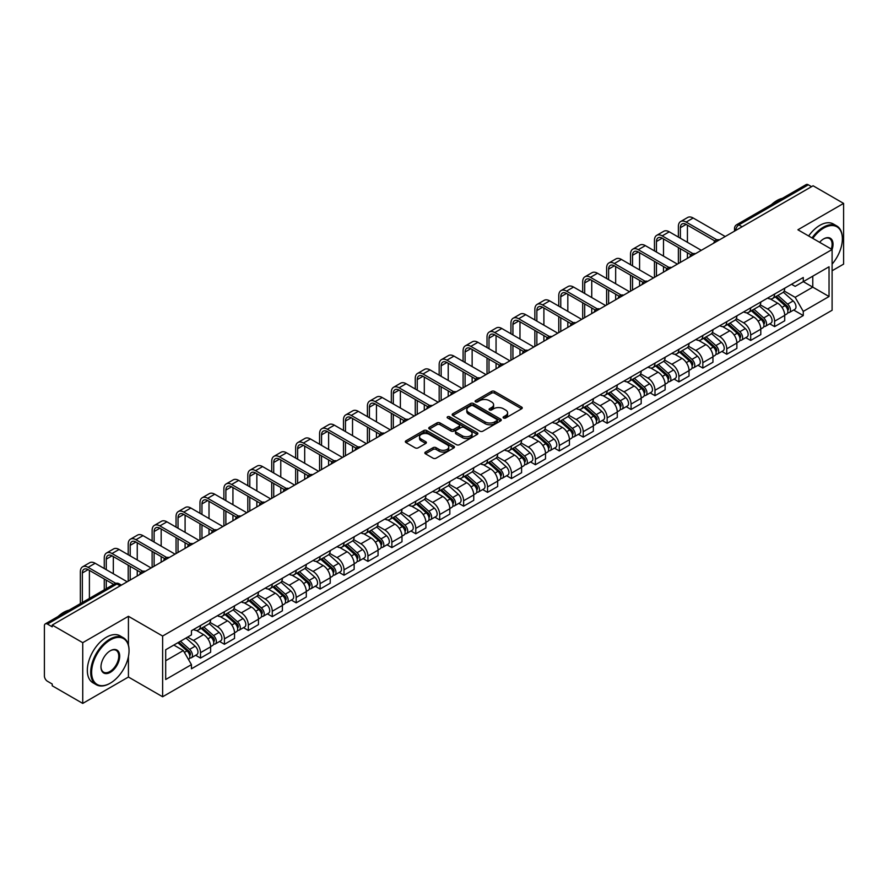 <?xml version="1.0" encoding="UTF-8"?>
<svg xmlns="http://www.w3.org/2000/svg" width="888" height="888" viewBox="0 0 888 888"><rect width="100%" height="100%" fill="white"/><g stroke="black" fill="none" stroke-linecap="round" stroke-linejoin="round"><path stroke-width="1.33" d="M503.54 418.015A1.487 0.855 0 0 0 505.649 418.015L521.633 408.78A2.131 1.232 0 0 0 522.266 407.914A2.131 1.232 0 0 0 521.633 407.048L494.549 391.408A2.131 1.232 0 0 0 491.53 391.408L475.546 400.632A1.487 0.855 0 0 0 475.102 401.243A1.487 0.855 0 0 0 475.546 401.853A1.487 0.855 0 0 0 477.655 401.853L479.72 400.655A6.815 3.929 0 0 1 489.355 400.655L491.608 401.964A6.815 3.929 0 0 1 493.606 404.739A6.815 3.929 0 0 1 491.608 407.525L489.543 408.713A1.487 0.855 0 0 0 489.099 409.324A1.487 0.855 0 0 0 489.543 409.934A1.487 0.855 0 0 0 491.652 409.934L493.717 408.735A6.815 3.929 0 0 1 503.352 408.735L505.605 410.045A6.815 3.929 0 0 1 507.603 412.82A6.815 3.929 0 0 1 505.605 415.606L503.54 416.805A1.487 0.855 0 0 0 503.108 417.404A1.487 0.855 0 0 0 503.54 418.015L503.54 416.805M425.463 452.059A2.131 1.232 0 0 0 424.841 452.924A2.131 1.232 0 0 0 425.463 453.801L433.067 458.186A2.131 1.232 0 0 0 436.075 458.186L453.835 447.929A2.131 1.232 0 0 0 454.456 447.064A2.131 1.232 0 0 0 453.835 446.198L426.74 430.547A2.131 1.232 0 0 0 423.731 430.547L405.971 440.803A2.131 1.232 0 0 0 405.35 441.669A2.131 1.232 0 0 0 405.971 442.546L415.151 447.841A2.131 1.232 0 0 0 418.159 447.841L425.763 443.456A2.131 1.232 0 0 0 426.384 442.59A2.131 1.232 0 0 0 425.763 441.713L421.212 439.094A5.694 3.286 0 0 1 419.536 436.763A5.694 3.286 0 0 1 423.054 433.733A5.694 3.286 0 0 1 429.259 434.443L447.097 444.733A5.694 3.286 0 0 1 448.762 447.064A5.694 3.286 0 0 1 445.254 450.094A5.694 3.286 0 0 1 439.049 449.384L436.075 447.674A2.131 1.232 0 0 0 433.067 447.674L425.463 452.059L425.463 453.801L433.067 449.439L433.067 447.674M162.626 636.041L128.427 616.294L82.739 642.679L52.226 625.063L813.086 185.781L843.6 203.396L797.901 229.781L832.1 249.517L162.626 636.041L162.626 696.769L832.1 310.256L832.1 249.517A13.231 7.637 -60 0 0 823.664 238.894L823.664 238.894A13.231 7.637 -60 0 0 819.613 242.313M479.875 431.157A2.131 1.232 0 0 0 482.883 431.157L500.643 420.901A2.131 1.232 0 0 0 501.265 420.035A2.131 1.232 0 0 0 500.643 419.169L473.548 403.529A2.131 1.232 0 0 0 470.54 403.529L452.78 413.786A2.131 1.232 0 0 0 452.159 414.652A2.131 1.232 0 0 0 452.78 415.517L479.875 431.157M448.185 418.337A1.487 0.855 0 0 1 449.694 418.548L449.694 416.783L477.233 432.678A2.131 1.232 0 0 1 477.855 433.555A2.131 1.232 0 0 1 477.233 434.421L459.473 444.677A2.131 1.232 0 0 1 456.465 444.677L429.37 429.026L429.37 427.295A2.131 1.232 0 0 0 428.749 428.16A2.131 1.232 0 0 0 429.37 429.026M429.37 427.295L436.974 422.91A2.131 1.232 0 0 1 439.982 422.91L450.971 429.248A2.131 1.232 0 0 0 453.979 429.248L459.029 426.34A2.131 1.232 0 0 0 459.651 425.463A2.131 1.232 0 0 0 459.029 424.597L447.585 417.993A1.487 0.855 0 0 1 447.152 417.382A1.487 0.855 0 0 1 448.074 416.594A1.487 0.855 0 0 1 449.694 416.783M82.739 642.679L82.739 703.407L52.226 685.791L52.226 684.026L47.464 681.274A4.34 2.509 -120 0 1 44.4 675.968L44.4 625.862A4.34 2.509 -120 0 1 45.299 623.875L114.763 583.771A4.34 2.509 60 0 1 116.927 583.982L47.464 624.086A4.34 2.509 -120 0 0 45.299 623.875M832.1 270.762L843.6 264.125L843.6 203.396M82.739 703.407L128.427 677.033L162.626 696.769M52.226 625.063L52.226 626.828L47.464 624.086M742.091 226.773L738.872 224.908A4.34 2.509 60 0 0 736.696 224.697L806.16 184.593A4.34 2.509 60 0 1 808.335 184.804L738.872 224.908A4.34 2.509 120 0 0 735.808 230.225L735.808 230.403M811.554 186.669L808.335 184.804M774.602 294.05A9.979 5.761 60 0 1 772.527 298.523L782.65 292.685A9.979 5.761 -120 0 0 784.715 288.212M760.239 304.795L767.543 309.013A9.979 5.761 60 0 1 774.602 321.234L784.715 315.384A9.979 5.761 -120 0 0 777.666 303.174L770.418 298.99M784.715 315.384L784.715 320.79L774.602 326.629L769.741 323.831M772.527 298.523A9.979 5.761 60 0 1 767.62 298.079M774.602 321.234L774.602 326.629M750.682 307.859A9.979 5.761 60 0 1 748.606 312.343L758.729 306.493A9.979 5.761 -120 0 0 760.794 302.02M745.82 337.64L750.682 340.437L760.794 334.598L760.794 329.193A9.979 5.761 -120 0 0 753.745 316.983L746.497 312.798M748.606 312.343A9.979 5.761 60 0 1 743.7 311.888M736.319 318.603L743.622 322.821A9.979 5.761 60 0 1 750.682 335.042L750.682 340.437M726.75 321.667A9.979 5.761 60 0 1 724.686 326.151L734.809 320.302A9.979 5.761 -120 0 0 736.874 315.828M721.9 351.448L726.761 354.245L736.874 348.407L736.874 343.012A9.979 5.761 -120 0 0 729.825 330.791L722.577 326.606M724.686 326.151A9.979 5.761 60 0 1 719.78 325.696M712.398 332.412L719.702 336.63A9.979 5.761 60 0 1 726.761 348.851L726.761 354.245M702.83 335.486A9.979 5.761 60 0 1 700.765 339.96L710.888 334.121A9.979 5.761 -120 0 0 712.953 329.637M697.979 365.257L702.83 368.065L712.953 362.215L712.953 356.821A9.979 5.761 -120 0 0 705.905 344.6L698.656 340.415M700.765 339.96A9.979 5.761 60 0 1 695.859 339.505M688.478 346.22L695.781 350.438A9.979 5.761 60 0 1 702.83 362.659L702.83 368.065M678.909 349.295A9.979 5.761 60 0 1 676.845 353.768L686.968 347.93A9.979 5.761 -120 0 0 689.033 343.445M674.059 379.065L678.909 381.873L689.033 376.024L689.033 370.629A9.979 5.761 -120 0 0 681.984 358.408L674.736 354.234M676.845 353.768A9.979 5.761 60 0 1 671.939 353.324M664.557 360.04L671.861 364.258A9.979 5.761 60 0 1 678.909 376.468L678.909 381.873M654.989 363.103A9.979 5.761 60 0 1 652.924 367.577L663.047 361.738A9.979 5.761 -120 0 0 665.112 357.265M650.138 392.885L654.989 395.682L665.112 389.843L665.112 384.437A9.979 5.761 -120 0 0 658.064 372.216L650.815 368.043M652.924 367.577A9.979 5.761 60 0 1 648.018 367.133M640.625 373.848L647.94 378.066A9.979 5.761 60 0 1 654.989 390.287L654.989 395.682M631.068 376.912A9.979 5.761 60 0 1 629.004 381.396L639.127 375.546A9.979 5.761 -120 0 0 641.192 371.073M626.218 406.693L631.068 409.49L641.192 403.651L641.192 398.246A9.979 5.761 -120 0 0 634.143 386.036L626.895 381.851M629.004 381.396A9.979 5.761 60 0 1 624.098 380.941M616.705 387.656L624.02 391.874A9.979 5.761 60 0 1 631.068 404.096L631.068 409.49M607.148 390.72A9.979 5.761 60 0 1 605.083 395.204L615.206 389.355A9.979 5.761 -120 0 0 617.271 384.881M602.297 420.501L607.148 423.299L617.271 417.46L617.271 412.065A9.979 5.761 -120 0 0 610.223 399.844L602.974 395.66M605.083 395.204A9.979 5.761 60 0 1 600.177 394.749M592.784 401.465L600.099 405.683A9.979 5.761 60 0 1 607.148 417.904L607.148 423.299M583.227 404.54A9.979 5.761 60 0 1 581.163 409.013L591.286 403.174A9.979 5.761 -120 0 0 593.351 398.69M578.377 434.31L583.227 437.118L593.351 431.268L593.351 425.874A9.979 5.761 -120 0 0 586.302 413.653L579.054 409.468M581.163 409.013A9.979 5.761 60 0 1 576.257 408.558M568.864 415.273L576.179 419.491A9.979 5.761 60 0 1 583.227 431.712L583.227 437.118M559.307 418.348A9.979 5.761 60 0 1 557.242 422.821L567.365 416.983A9.979 5.761 -120 0 0 569.43 412.498M554.456 448.118L559.307 450.926L569.43 445.077L569.43 439.682A9.979 5.761 -120 0 0 562.382 427.461L555.133 423.276M557.242 422.821A9.979 5.761 60 0 1 552.336 422.377M544.943 429.082L552.258 433.311A9.979 5.761 60 0 1 559.307 445.521L559.307 450.926M535.386 432.156A9.979 5.761 60 0 1 533.322 436.63L543.445 430.791A9.979 5.761 -120 0 0 545.51 426.318M530.536 461.938L535.386 464.735L545.51 458.896L545.51 453.491A9.979 5.761 -120 0 0 538.461 441.269L531.213 437.096M533.322 436.63A9.979 5.761 60 0 1 528.416 436.186M521.023 442.901L528.338 447.119A9.979 5.761 60 0 1 535.386 459.329L535.386 464.735M511.466 445.965A9.979 5.761 60 0 1 509.401 450.449L519.524 444.599A9.979 5.761 -120 0 0 521.589 440.126M506.615 475.746L511.466 478.543L521.589 472.705L521.589 467.299A9.979 5.761 -120 0 0 514.541 455.089L507.292 450.904M509.401 450.449A9.979 5.761 60 0 1 504.495 449.994M497.102 456.71L504.417 460.928A9.979 5.761 60 0 1 511.466 473.149L511.466 478.543M487.545 459.773A9.979 5.761 60 0 1 485.481 464.258L495.604 458.408A9.979 5.761 -120 0 0 497.669 453.935M482.695 489.554L487.545 492.352L497.669 486.513L497.669 481.107A9.979 5.761 -120 0 0 490.62 468.897L483.372 464.713M485.481 464.258A9.979 5.761 60 0 1 480.575 463.802M473.182 470.518L480.497 474.736A9.979 5.761 60 0 1 487.545 486.957L487.545 492.352M463.625 473.593A9.979 5.761 60 0 1 461.56 478.066L471.683 472.227A9.979 5.761 -120 0 0 473.748 467.743M458.774 503.363L463.625 506.171L473.748 500.321L473.748 494.927A9.979 5.761 -120 0 0 466.7 482.706L459.451 478.521M461.56 478.066A9.979 5.761 60 0 1 456.654 477.611M449.261 484.326L456.576 488.544A9.979 5.761 60 0 1 463.625 500.765L463.625 506.171M439.704 487.401A9.979 5.761 60 0 1 437.64 491.874L447.763 486.036A9.979 5.761 -120 0 0 449.828 481.551M434.854 517.171L439.704 519.98L449.828 514.13L449.828 508.735A9.979 5.761 -120 0 0 442.768 496.514L435.531 492.329M437.64 491.874A9.979 5.761 60 0 1 432.734 491.43M425.341 498.135L432.656 502.364A9.979 5.761 60 0 1 439.704 514.574L439.704 519.98M415.784 501.209A9.979 5.761 60 0 1 413.719 505.683L423.842 499.844A9.979 5.761 -120 0 0 425.907 495.371M410.933 530.991L415.784 533.788L425.907 527.949L425.907 522.544A9.979 5.761 -120 0 0 418.847 510.323L411.61 506.149M413.719 505.683A9.979 5.761 60 0 1 408.813 505.239M401.42 511.954L408.735 516.172A9.979 5.761 60 0 1 415.784 528.382L415.784 533.788M391.863 515.018A9.979 5.761 60 0 1 389.799 519.502L399.922 513.653A9.979 5.761 -120 0 0 401.987 509.179M387.013 544.799L391.863 547.596L401.987 541.758L401.987 536.352A9.979 5.761 -120 0 0 394.927 524.142L387.69 519.957M389.799 519.502A9.979 5.761 60 0 1 384.893 519.047M377.5 525.763L384.815 529.981A9.979 5.761 60 0 1 391.863 542.202L391.863 547.596M367.943 528.826A9.979 5.761 60 0 1 365.878 533.311L376.001 527.461A9.979 5.761 -120 0 0 378.066 522.988M363.092 558.608L367.943 561.405L378.066 555.566L378.066 550.16A9.979 5.761 -120 0 0 371.006 537.95L363.769 533.766M365.878 533.311A9.979 5.761 60 0 1 360.972 532.856M353.579 539.571L360.894 543.789A9.979 5.761 60 0 1 367.943 556.01L367.943 561.405M344.022 542.646A9.979 5.761 60 0 1 341.958 547.119L352.081 541.28A9.979 5.761 -120 0 0 354.146 536.796M339.172 572.416L344.022 575.224L354.146 569.375L354.146 563.98A9.979 5.761 -120 0 0 347.086 551.759L339.849 547.574M341.958 547.119A9.979 5.761 60 0 1 337.052 546.664M329.659 553.379L336.974 557.597A9.979 5.761 60 0 1 344.022 569.819L344.022 575.224M320.102 556.454A9.979 5.761 60 0 1 318.037 560.927L328.16 555.089A9.979 5.761 -120 0 0 330.225 550.604M315.251 586.224L320.102 589.033L330.225 583.183L330.225 577.788A9.979 5.761 -120 0 0 323.165 565.567L315.928 561.383M318.037 560.927A9.979 5.761 60 0 1 313.131 560.483M305.738 567.188L313.053 571.417A9.979 5.761 60 0 1 320.102 583.627L320.102 589.033M296.181 570.263A9.979 5.761 60 0 1 294.117 574.736L304.24 568.897A9.979 5.761 -120 0 0 306.305 564.424M291.331 600.044L296.181 602.841L306.305 597.002L306.305 591.597A9.979 5.761 -120 0 0 299.245 579.376L292.008 575.202M294.117 574.736A9.979 5.761 60 0 1 289.211 574.292M281.818 581.007L289.133 585.225A9.979 5.761 60 0 1 296.181 597.435L296.181 602.841M272.261 584.071A9.979 5.761 60 0 1 270.196 588.544L280.319 582.706A9.979 5.761 -120 0 0 282.384 578.232M267.41 613.852L272.261 616.649L282.384 610.811L282.384 605.405A9.979 5.761 -120 0 0 275.324 593.195L268.087 589.01M270.196 588.544A9.979 5.761 60 0 1 265.279 588.1M257.897 594.816L265.212 599.034A9.979 5.761 60 0 1 272.261 611.255L272.261 616.649M248.34 597.879A9.979 5.761 60 0 1 246.276 602.364L256.399 596.514A9.979 5.761 -120 0 0 258.464 592.041M243.49 627.661L248.34 630.458L258.464 624.619L258.464 619.214A9.979 5.761 -120 0 0 251.404 607.004L244.167 602.819M246.276 602.364A9.979 5.761 60 0 1 241.358 601.909M233.977 608.624L241.292 612.842A9.979 5.761 60 0 1 248.34 625.063L248.34 630.458M224.42 611.688A9.979 5.761 60 0 1 222.355 616.172L232.478 610.322A9.979 5.761 -120 0 0 234.543 605.849M219.569 641.469L224.42 644.277L234.543 638.428L234.543 633.033A9.979 5.761 -120 0 0 227.483 620.812L220.246 616.627M222.355 616.172A9.979 5.761 60 0 1 217.438 615.717M210.056 622.433L217.371 626.65A9.979 5.761 60 0 1 224.42 638.872L224.42 644.277M200.499 625.507A9.979 5.761 60 0 1 198.435 629.981L208.558 624.142A9.979 5.761 -120 0 0 210.623 619.658M195.649 655.277L200.499 658.086L210.623 652.236L210.623 646.841A9.979 5.761 -120 0 0 203.563 634.62L196.326 630.436M198.435 629.981A9.979 5.761 60 0 1 193.517 629.537M187.623 637.096L193.44 640.47A9.979 5.761 60 0 1 200.499 652.68L200.499 658.086M791.541 284.271L795.149 286.347L829.037 266.788L812.775 276.168L812.775 287.146L795.149 297.325L784.16 290.986M165.69 660.739L183.328 650.56L191.453 664.635L165.69 679.509L165.69 649.761L191.453 634.887L191.453 630.724L803.274 277.5L803.274 281.651L829.037 296.525L803.274 311.399L795.149 297.325M829.037 266.788L829.037 296.525M191.453 664.635L191.453 668.797L803.274 315.562L803.274 311.399M128.427 616.294L128.427 644.999M128.427 656.576L128.427 677.033M183.328 650.56L173.815 645.065M793.661 310.023L803.274 315.562M504.129 418.226L505.605 417.371A6.815 3.929 0 0 0 507.603 414.596L507.603 412.82M493.606 404.739L493.606 406.515A6.815 3.929 0 0 1 491.608 409.29L490.132 410.145M521.611 408.802L494.549 393.173A2.131 1.232 0 0 0 491.53 393.173L476.135 402.064M500.61 420.923L473.548 405.294A2.131 1.232 0 0 0 470.54 405.294L452.802 415.54M496.88 420.646A1.487 0.855 0 0 0 497.313 420.035A1.487 0.855 0 0 0 496.88 419.425L473.093 405.694A1.487 0.855 0 0 0 470.995 405.694L468.809 406.959A6.815 3.929 0 0 0 466.811 409.734A6.815 3.929 0 0 0 468.809 412.52L485.059 421.9A6.815 3.929 0 0 0 494.694 421.9L496.88 420.646L496.88 422.411A1.487 0.855 0 0 0 497.313 421.811L497.313 420.035M466.811 409.734L466.811 411.51A6.815 3.929 0 0 0 468.809 414.296L468.809 412.52M496.88 422.411L494.694 423.676A6.815 3.929 0 0 1 485.059 423.676L468.809 414.296M429.404 429.048L436.974 424.675L436.974 422.91M459.651 425.463L459.651 427.239A2.131 1.232 0 0 1 459.029 428.105L453.979 431.024A2.131 1.232 0 0 1 450.971 431.024L439.982 424.675A2.131 1.232 0 0 0 436.974 424.675M449.694 418.548L477.211 434.432M462.371 435.83A5.694 3.286 0 0 0 468.575 436.541A5.694 3.286 0 0 0 472.094 433.511A5.694 3.286 0 0 0 470.429 431.18L464.147 427.55A2.131 1.232 0 0 0 461.127 427.55L456.088 430.469A2.131 1.232 0 0 0 455.466 431.335A2.131 1.232 0 0 0 456.088 432.201L462.371 435.83L462.371 437.606A5.694 3.286 0 0 0 468.575 438.317A5.694 3.286 0 0 0 472.094 435.275L472.094 433.511M455.466 431.335L455.466 433.1A2.131 1.232 0 0 0 456.088 433.977L456.088 432.201M462.371 437.606L456.088 433.977M448.762 447.064L448.762 448.829A5.694 3.286 0 0 1 445.254 451.87A5.694 3.286 0 0 1 439.049 451.16L436.075 449.439A2.131 1.232 0 0 0 433.067 449.439M419.536 436.763L419.536 438.539A5.694 3.286 0 0 0 421.212 440.859L421.212 439.094M425.763 441.713L425.763 443.456L421.212 440.859M453.835 446.198L453.835 447.929L426.74 432.323A2.131 1.232 0 0 0 423.731 432.323L405.994 442.557L405.971 440.803M775.291 296.936L785.036 305.639A5.417 3.13 60 0 1 786.735 314.019L784.715 315.185M775.546 297.169L780.13 299.811M776.267 296.37L787.123 306.049A2.597 1.499 60 0 1 787.934 310.067A2.597 1.499 60 0 1 787.7 310.167M777.899 295.426L787.645 304.129A5.417 3.13 60 0 1 789.343 312.509A5.417 3.13 60 0 1 787.712 312.687M783.327 292.163L793.162 300.943A5.417 3.13 60 0 1 794.871 309.324L789.343 312.509M680.375 238.228L680.375 227.694A8.136 4.695 60 0 1 682.051 223.976A8.136 4.695 60 0 1 686.124 224.375L714.918 241.003M725.219 236.508L693.173 218.004A10.956 6.327 -120 0 0 687.701 217.46L680.641 221.534A10.956 6.327 -120 0 0 678.377 226.551L678.377 237.085M716.894 239.838L686.124 222.078A10.956 6.327 -120 0 0 680.641 221.534M678.377 247.53L678.377 263.547M680.375 262.404L680.375 248.684M687.423 258.33L687.423 252.747M687.423 242.302L687.423 225.13M751.37 310.745L761.116 319.447A5.417 3.13 60 0 1 762.814 327.827L760.794 328.993M751.625 310.978L756.21 313.631M752.347 310.178L763.203 319.858A2.597 1.499 60 0 1 764.013 323.876A2.597 1.499 60 0 1 763.78 323.976M753.979 309.246L763.724 317.937A5.417 3.13 60 0 1 765.423 326.318A5.417 3.13 60 0 1 763.791 326.495M759.407 305.983L769.241 314.752A5.417 3.13 60 0 1 770.939 323.132L765.423 326.318M727.45 324.553L737.195 333.255A5.417 3.13 60 0 1 738.894 341.636L736.874 342.801M727.705 324.786L732.289 327.439M728.426 323.987L739.282 333.666A2.597 1.499 60 0 1 740.093 337.695A2.597 1.499 60 0 1 739.859 337.784M730.058 323.054L739.804 331.746A5.417 3.13 60 0 1 741.502 340.137A5.417 3.13 60 0 1 739.87 340.304M735.486 319.791L745.321 328.56A5.417 3.13 60 0 1 747.019 336.941L741.502 340.137M656.454 252.048L656.454 241.514A8.136 4.695 60 0 1 658.13 237.784A8.136 4.695 60 0 1 662.204 238.184L690.997 254.812M701.298 250.316L669.252 231.812A10.956 6.327 -120 0 0 663.78 231.269L656.72 235.342A10.956 6.327 -120 0 0 654.456 240.359L654.456 250.893M692.973 253.657L662.204 235.886A10.956 6.327 -120 0 0 656.72 235.342M654.456 261.338L654.456 277.367M656.454 276.212L656.454 262.493M663.503 272.139L663.503 266.567M663.503 256.11L663.503 238.939M632.534 265.856L632.534 255.322A8.136 4.695 60 0 1 634.21 251.593A8.136 4.695 60 0 1 638.283 252.003L667.077 268.62M677.378 264.125L645.332 245.621A10.956 6.327 -120 0 0 639.86 245.077L632.8 249.151A10.956 6.327 -120 0 0 630.535 254.168L630.535 264.702M669.053 267.466L638.283 249.695A10.956 6.327 -120 0 0 632.8 249.151M630.535 275.147L630.535 291.175M632.534 290.021L632.534 276.301M639.582 285.947L639.582 280.375M639.582 269.93L639.582 252.747M832.1 264.113A26.451 15.274 120 0 0 842.368 238.894A26.451 15.274 120 0 0 823.664 228.094A26.451 15.274 120 0 0 812.809 238.384M812.02 237.929A27.106 15.651 -60 0 1 823.209 227.295A27.106 15.651 -60 0 1 836.762 225.952A27.106 15.651 -60 0 1 842.368 238.361A27.106 15.651 -60 0 1 842.368 238.639M831.29 249.051A12.576 7.259 120 0 0 829.492 238.539A12.576 7.259 120 0 0 823.431 239.039M771.417 204.651A27.106 15.651 -60 0 1 776.9 200.566A27.106 15.651 -60 0 1 782.372 198.324M808.646 235.975A27.106 15.651 -60 0 1 819.835 225.352A27.106 15.651 -60 0 1 833.388 224.009L836.762 225.952M109.879 683.405L110.334 683.138A26.451 15.274 120 0 0 129.038 650.738A26.451 15.274 120 0 0 110.334 639.937A26.451 15.274 120 0 0 91.63 672.338A26.451 15.274 120 0 0 110.334 683.138L109.879 683.405A27.106 15.651 -60 0 1 96.326 684.748A27.106 15.651 -60 0 1 92.163 663.025A27.106 15.651 -60 0 1 109.879 639.138A27.106 15.651 -60 0 1 123.432 637.795A27.106 15.651 -60 0 1 129.038 650.205A27.106 15.651 -60 0 1 129.038 650.471M110.334 650.738L110.334 650.738A13.231 7.637 -60 0 1 119.691 656.132A13.231 7.637 -60 0 1 110.334 672.338A13.231 7.637 -60 0 1 100.977 666.932A13.231 7.637 -60 0 1 110.334 650.738L110.334 650.738M100.988 666.666A12.576 7.259 120 0 0 103.585 672.16A12.576 7.259 120 0 0 109.879 671.539A12.576 7.259 120 0 0 118.093 660.45A12.576 7.259 120 0 0 116.162 650.382A12.576 7.259 120 0 0 110.101 650.871M58.086 616.483A27.106 15.651 -60 0 1 63.57 612.398A27.106 15.651 -60 0 1 69.042 610.156M96.326 684.748L92.951 682.794A27.106 15.651 -60 0 1 88.789 661.072A27.106 15.651 -60 0 1 106.505 637.184A27.106 15.651 -60 0 1 120.058 635.841L123.432 637.795M703.529 338.372L713.275 347.064A5.417 3.13 60 0 1 714.973 355.444L712.953 356.621M703.784 338.594L708.369 341.247M704.506 337.795L715.362 347.474A2.597 1.499 60 0 1 716.172 351.504A2.597 1.499 60 0 1 715.939 351.593M706.138 336.863L715.883 345.565A5.417 3.13 60 0 1 717.582 353.946A5.417 3.13 60 0 1 715.95 354.123M711.566 333.599L721.4 342.368A5.417 3.13 60 0 1 723.098 350.76L717.582 353.946M679.609 352.181L689.354 360.872A5.417 3.13 60 0 1 691.053 369.264L689.033 370.429M679.864 352.414L684.448 355.056M680.585 351.615L691.441 361.294A2.597 1.499 60 0 1 692.252 365.312A2.597 1.499 60 0 1 692.018 365.412M682.217 350.671L691.963 359.374A5.417 3.13 60 0 1 693.661 367.754A5.417 3.13 60 0 1 692.03 367.932M687.645 347.408L697.48 356.188A5.417 3.13 60 0 1 699.178 364.568L693.661 367.754M655.688 365.989L665.434 374.692A5.417 3.13 60 0 1 667.132 383.072L665.112 384.238M655.943 366.222L660.528 368.864M656.665 365.423L667.51 375.102A2.597 1.499 60 0 1 668.331 379.121A2.597 1.499 60 0 1 668.098 379.22M658.297 364.48L668.042 373.182A5.417 3.13 60 0 1 669.741 381.563A5.417 3.13 60 0 1 668.109 381.74M663.725 361.216L673.559 369.996A5.417 3.13 60 0 1 675.257 378.377L669.741 381.563M608.613 279.665L608.613 269.131A8.136 4.695 60 0 1 610.289 265.412A8.136 4.695 60 0 1 614.363 265.812L643.156 282.428M653.457 277.933L621.411 259.44A10.956 6.327 -120 0 0 615.939 258.896L608.879 262.97A10.956 6.327 -120 0 0 606.615 267.976L606.615 278.51M645.132 281.274L614.363 263.503A10.956 6.327 -120 0 0 608.879 262.97M606.615 288.955L606.615 304.984M608.613 303.829L608.613 290.11M615.662 299.756L615.662 294.183M615.662 283.738L615.662 266.567M584.692 293.473L584.692 282.939A8.136 4.695 60 0 1 586.369 279.221A8.136 4.695 60 0 1 590.442 279.62L619.225 296.248M629.537 291.752L597.491 273.249A10.956 6.327 -120 0 0 592.019 272.705L584.959 276.779A10.956 6.327 -120 0 0 582.695 281.785L582.695 292.319M621.212 295.082L590.442 277.322A10.956 6.327 -120 0 0 584.959 276.779M582.695 302.775L582.695 318.792M584.692 317.638L584.692 303.918M591.741 313.575L591.741 307.992M591.741 297.547L591.741 280.375M560.772 307.281L560.772 296.747A8.136 4.695 60 0 1 562.448 293.029A8.136 4.695 60 0 1 566.522 293.429L595.304 310.056M605.616 305.561L573.57 287.057A10.956 6.327 -120 0 0 568.098 286.513L561.038 290.587A10.956 6.327 -120 0 0 558.774 295.604L558.774 306.138M597.291 308.891L566.522 291.131A10.956 6.327 -120 0 0 561.038 290.587M558.774 316.583L558.774 332.6M560.772 331.457L560.772 317.726M567.821 327.383L567.821 321.8M567.821 311.355L567.821 294.183M631.768 379.798L641.513 388.5A5.417 3.13 60 0 1 643.212 396.881L641.192 398.046M632.023 380.031L636.607 382.684M632.744 379.231L643.589 388.911A2.597 1.499 60 0 1 644.41 392.929A2.597 1.499 60 0 1 644.177 393.029M634.376 378.299L644.122 386.99A5.417 3.13 60 0 1 645.82 395.371A5.417 3.13 60 0 1 644.189 395.549M639.804 375.036L649.639 383.805A5.417 3.13 60 0 1 651.337 392.185L645.82 395.371M536.851 321.101L536.851 310.556A8.136 4.695 60 0 1 538.528 306.837A8.136 4.695 60 0 1 542.601 307.237L571.384 323.865M581.696 319.369L549.65 300.866A10.956 6.327 -120 0 0 544.178 300.322L537.118 304.395A10.956 6.327 -120 0 0 534.854 309.413L534.854 319.946M573.37 322.71L542.601 304.939A10.956 6.327 -120 0 0 537.118 304.395M534.854 330.392L534.854 346.42M536.851 345.266L536.851 331.546M543.9 341.192L543.9 335.62M543.9 325.163L543.9 307.992M607.847 393.606L617.593 402.308A5.417 3.13 60 0 1 619.291 410.689L617.271 411.854M608.102 393.839L612.687 396.492M608.824 393.04L619.669 402.719A2.597 1.499 60 0 1 620.49 406.748A2.597 1.499 60 0 1 620.257 406.837M610.456 392.108L620.201 400.799A5.417 3.13 60 0 1 621.9 409.19A5.417 3.13 60 0 1 620.268 409.357M615.884 388.844L625.718 397.613A5.417 3.13 60 0 1 627.416 405.994L621.9 409.19M512.931 334.909L512.931 324.375A8.136 4.695 60 0 1 514.607 320.646A8.136 4.695 60 0 1 518.681 321.056L547.463 337.673M557.775 333.178L525.729 314.674A10.956 6.327 -120 0 0 520.257 314.13L513.197 318.204A10.956 6.327 -120 0 0 510.933 323.221L510.933 333.755M549.45 336.519L518.681 318.748A10.956 6.327 -120 0 0 513.197 318.204M510.933 344.2L510.933 360.228M512.931 359.074L512.931 345.354M519.98 355L519.98 349.428M519.98 338.983L519.98 321.8M583.927 407.426L593.672 416.117A5.417 3.13 60 0 1 595.371 424.497L593.351 425.674M584.182 407.648L588.766 410.3M584.903 406.848L595.748 416.528A2.597 1.499 60 0 1 596.57 420.557A2.597 1.499 60 0 1 596.336 420.646M586.535 405.916L596.281 414.618A5.417 3.13 60 0 1 597.979 422.999A5.417 3.13 60 0 1 596.336 423.165M591.963 402.653L601.798 411.422A5.417 3.13 60 0 1 603.496 419.813L597.979 422.999M488.999 348.718L488.999 338.184A8.136 4.695 60 0 1 490.687 334.454A8.136 4.695 60 0 1 494.76 334.865L523.543 351.481M533.855 346.986L501.809 328.493A10.956 6.327 -120 0 0 496.337 327.95L489.277 332.023A10.956 6.327 -120 0 0 487.013 337.029L487.013 347.563M525.529 350.327L494.76 332.556A10.956 6.327 -120 0 0 489.277 332.023M487.013 358.008L487.013 374.037M488.999 372.882L488.999 359.163M496.059 368.809L496.059 363.236M496.059 352.791L496.059 335.62M560.006 421.234L569.752 429.925A5.417 3.13 60 0 1 571.45 438.317L569.43 439.482M560.261 421.456L564.846 424.109M560.983 420.668L571.828 430.347A2.597 1.499 60 0 1 572.649 434.365A2.597 1.499 60 0 1 572.416 434.465M562.604 419.724L572.36 428.427A5.417 3.13 60 0 1 574.059 436.807A5.417 3.13 60 0 1 572.416 436.985M568.043 416.461L577.877 425.241A5.417 3.13 60 0 1 579.575 433.622L574.059 436.807M465.079 362.526L465.079 351.992A8.136 4.695 60 0 1 466.766 348.274A8.136 4.695 60 0 1 470.829 348.673L499.622 365.301M509.934 360.806L477.888 342.302A10.956 6.327 -120 0 0 472.416 341.758L465.356 345.832A10.956 6.327 -120 0 0 463.092 350.838L463.092 361.372M501.609 364.136L470.829 346.376A10.956 6.327 -120 0 0 465.356 345.832M463.092 371.828L463.092 387.845M465.079 386.691L465.079 372.971M472.139 382.628L472.139 377.045M472.139 366.6L472.139 349.428M536.086 435.042L545.831 443.745A5.417 3.13 60 0 1 547.53 452.125L545.51 453.291M536.341 435.275L540.925 437.917M537.062 434.476L547.907 444.155A2.597 1.499 60 0 1 548.729 448.174A2.597 1.499 60 0 1 548.495 448.274M538.683 433.533L548.44 442.235A5.417 3.13 60 0 1 550.138 450.616A5.417 3.13 60 0 1 548.495 450.793M544.122 430.269L553.957 439.049A5.417 3.13 60 0 1 555.655 447.43L550.138 450.616M441.158 376.334L441.158 365.801A8.136 4.695 60 0 1 442.846 362.082A8.136 4.695 60 0 1 446.908 362.482L475.702 379.109M486.014 374.614L453.968 356.11A10.956 6.327 -120 0 0 448.496 355.566L441.436 359.64A10.956 6.327 -120 0 0 439.172 364.657L439.172 375.191M477.689 377.944L446.908 360.184A10.956 6.327 -120 0 0 441.436 359.64M439.172 385.636L439.172 401.654M441.158 400.51L441.158 386.78M448.218 396.437L448.218 390.853M448.218 380.408L448.218 363.236M512.165 448.851L521.911 457.553A5.417 3.13 60 0 1 523.609 465.934L521.589 467.099M512.42 449.084L517.005 451.737M513.142 448.285L523.987 457.964A2.597 1.499 60 0 1 524.808 461.982A2.597 1.499 60 0 1 524.575 462.082M514.763 447.352L524.519 456.044A5.417 3.13 60 0 1 526.218 464.424A5.417 3.13 60 0 1 524.575 464.602M520.202 444.089L530.036 452.858A5.417 3.13 60 0 1 531.734 461.238L526.218 464.424M417.238 390.154L417.238 379.609A8.136 4.695 60 0 1 418.925 375.89A8.136 4.695 60 0 1 422.988 376.29L451.781 392.918M462.093 388.422L430.047 369.919A10.956 6.327 -120 0 0 424.575 369.375L417.515 373.448A10.956 6.327 -120 0 0 415.251 378.466L415.251 389M453.768 391.763L422.988 373.992A10.956 6.327 -120 0 0 417.515 373.448M415.251 399.445L415.251 415.473M417.238 414.319L417.238 400.599M424.298 410.245L424.298 404.673M424.298 394.216L424.298 377.045M488.245 462.659L497.99 471.362A5.417 3.13 60 0 1 499.689 479.742L497.669 480.908M488.5 462.892L493.084 465.545M489.221 462.093L500.066 471.772A2.597 1.499 60 0 1 500.888 475.802A2.597 1.499 60 0 1 500.654 475.89M490.842 461.161L500.599 469.852A5.417 3.13 60 0 1 502.297 478.244A5.417 3.13 60 0 1 500.654 478.41M496.281 457.897L506.116 466.666A5.417 3.13 60 0 1 507.814 475.047L502.297 478.244M393.317 403.962L393.317 393.428A8.136 4.695 60 0 1 395.005 389.699A8.136 4.695 60 0 1 399.067 390.11L427.861 406.726M438.173 402.231L406.127 383.727A10.956 6.327 -120 0 0 400.655 383.183L393.595 387.257A10.956 6.327 -120 0 0 391.331 392.274L391.331 402.808M429.848 405.572L399.067 387.801A10.956 6.327 -120 0 0 393.595 387.257M391.331 413.253L391.331 429.281M393.317 428.127L393.317 414.407M400.377 424.053L400.377 418.481M400.377 408.036L400.377 390.853M464.324 476.479L474.07 485.17A5.417 3.13 60 0 1 475.768 493.55L473.748 494.727M464.579 476.701L469.164 479.354M465.301 475.901L476.146 485.581A2.597 1.499 60 0 1 476.967 489.61A2.597 1.499 60 0 1 476.723 489.699M466.922 474.969L476.678 483.671A5.417 3.13 60 0 1 478.377 492.052A5.417 3.13 60 0 1 476.734 492.218M472.361 471.706L482.195 480.475A5.417 3.13 60 0 1 483.893 488.866L478.377 492.052M369.397 417.771L369.397 407.237A8.136 4.695 60 0 1 371.084 403.507A8.136 4.695 60 0 1 375.147 403.918L403.94 420.535M414.252 416.039L382.206 397.535A10.956 6.327 -120 0 0 376.734 397.003L369.674 401.076A10.956 6.327 -120 0 0 367.41 406.082L367.41 416.616M405.927 419.38L375.147 401.609A10.956 6.327 -120 0 0 369.674 401.076M367.41 427.061L367.41 443.09M369.397 441.935L369.397 428.216M376.457 437.862L376.457 432.29M376.457 421.844L376.457 404.673M440.404 490.287L450.149 498.978A5.417 3.13 60 0 1 451.848 507.37L449.828 508.535M440.659 490.509L445.243 493.162M441.38 489.721L452.225 499.389A2.597 1.499 60 0 1 453.047 503.418A2.597 1.499 60 0 1 452.802 503.507M443.001 488.777L452.758 497.48A5.417 3.13 60 0 1 454.456 505.86A5.417 3.13 60 0 1 452.813 506.038M448.44 485.514L458.275 494.294A5.417 3.13 60 0 1 459.973 502.675L454.456 505.86M345.476 431.579L345.476 421.045A8.136 4.695 60 0 1 347.164 417.327A8.136 4.695 60 0 1 351.226 417.726L380.02 434.343M390.332 429.859L358.286 411.355A10.956 6.327 -120 0 0 352.814 410.811L345.754 414.885A10.956 6.327 -120 0 0 343.49 419.891L343.49 430.425M382.007 433.189L351.226 415.429A10.956 6.327 -120 0 0 345.754 414.885M343.49 440.881L343.49 456.898M345.476 455.744L345.476 442.024M352.536 451.681L352.536 446.098M352.536 435.653L352.536 418.481M416.472 504.095L426.229 512.787A5.417 3.13 60 0 1 427.927 521.178L425.907 522.344M416.738 504.329L421.323 506.97M417.46 503.529L428.305 513.209A2.597 1.499 60 0 1 429.126 517.227A2.597 1.499 60 0 1 428.882 517.327M419.081 502.586L428.826 511.288A5.417 3.13 60 0 1 430.536 519.669A5.417 3.13 60 0 1 428.893 519.846M424.52 499.322L434.354 508.103A5.417 3.13 60 0 1 436.052 516.483L430.536 519.669M321.556 445.388L321.556 434.854A8.136 4.695 60 0 1 323.243 431.135A8.136 4.695 60 0 1 327.306 431.535L356.099 448.163M366.411 443.667L334.365 425.163A10.956 6.327 -120 0 0 328.893 424.619L321.833 428.693A10.956 6.327 -120 0 0 319.569 433.71L319.569 444.244M358.086 446.997L327.306 429.237A10.956 6.327 -120 0 0 321.833 428.693M319.569 454.689L319.569 470.707M321.556 469.563L321.556 455.833M328.616 465.49L328.616 459.906M328.616 449.461L328.616 432.29M392.552 517.904L402.308 526.606A5.417 3.13 60 0 1 404.007 534.987L401.987 536.152M392.818 518.137L397.402 520.779M393.539 517.338L404.384 527.017A2.597 1.499 60 0 1 405.206 531.035A2.597 1.499 60 0 1 404.961 531.135M395.16 516.405L404.906 525.097A5.417 3.13 60 0 1 406.615 533.477A5.417 3.13 60 0 1 404.972 533.655M400.599 513.142L410.434 521.911A5.417 3.13 60 0 1 412.132 530.291L406.615 533.477M297.635 459.196L297.635 448.662A8.136 4.695 60 0 1 299.323 444.944A8.136 4.695 60 0 1 303.385 445.343L332.179 461.971M342.491 457.475L310.445 438.972A10.956 6.327 -120 0 0 304.961 438.428L297.913 442.502A10.956 6.327 -120 0 0 295.649 447.519L295.649 458.053M334.166 460.805L303.385 443.045A10.956 6.327 -120 0 0 297.913 442.502M295.649 468.498L295.649 484.515M297.635 483.372L297.635 469.652M304.695 479.298L304.695 473.715M304.695 463.27L304.695 446.098M368.631 531.712L378.388 540.415A5.417 3.13 60 0 1 380.086 548.795L378.066 549.961M368.897 531.945L373.482 534.598M369.619 531.146L380.464 540.825A2.597 1.499 60 0 1 381.285 544.855A2.597 1.499 60 0 1 381.041 544.943M371.24 530.214L380.985 538.905A5.417 3.13 60 0 1 382.695 547.297A5.417 3.13 60 0 1 381.052 547.463M376.679 526.95L386.513 535.719A5.417 3.13 60 0 1 388.211 544.1L382.695 547.297M273.715 473.015L273.715 462.482A8.136 4.695 60 0 1 275.402 458.752A8.136 4.695 60 0 1 279.465 459.163L308.258 475.779M318.57 471.284L286.524 452.78A10.956 6.327 -120 0 0 281.041 452.236L273.992 456.31A10.956 6.327 -120 0 0 271.728 461.327L271.728 471.861M310.245 474.625L279.465 456.854A10.956 6.327 -120 0 0 273.992 456.31M271.728 482.306L271.728 498.335M273.715 497.18L273.715 483.461M280.774 493.106L280.774 487.534M280.774 477.089L280.774 459.906M344.711 545.521L354.467 554.223A5.417 3.13 60 0 1 356.166 562.604L354.146 563.78M344.977 545.754L349.561 548.407M345.698 544.955L356.543 554.634A2.597 1.499 60 0 1 357.365 558.663A2.597 1.499 60 0 1 357.12 558.752M347.319 544.022L357.065 552.713A5.417 3.13 60 0 1 358.774 561.105A5.417 3.13 60 0 1 357.131 561.272M352.758 540.759L362.593 549.528A5.417 3.13 60 0 1 364.291 557.919L358.774 561.105M249.794 486.824L249.794 476.29A8.136 4.695 60 0 1 251.482 472.56A8.136 4.695 60 0 1 255.544 472.971L284.338 489.588M294.649 485.092L262.604 466.589A10.956 6.327 -120 0 0 257.12 466.056L250.072 470.118A10.956 6.327 -120 0 0 247.808 475.136L247.808 485.669M286.313 488.433L255.544 470.662A10.956 6.327 -120 0 0 250.072 470.118M247.808 496.115L247.808 512.143M249.794 510.989L249.794 497.269M256.854 506.915L256.854 501.343M256.854 490.898L256.854 473.715M320.79 559.34L330.547 568.031A5.417 3.13 60 0 1 332.245 576.412L330.225 577.589M321.056 559.562L325.641 562.215M321.778 558.774L332.623 568.442A2.597 1.499 60 0 1 333.444 572.471A2.597 1.499 60 0 1 333.2 572.56M323.399 557.831L333.144 566.533A5.417 3.13 60 0 1 334.854 574.913A5.417 3.13 60 0 1 333.211 575.091M328.838 554.567L338.672 563.347A5.417 3.13 60 0 1 340.37 571.728L334.854 574.913M225.874 500.632L225.874 490.098A8.136 4.695 60 0 1 227.561 486.38A8.136 4.695 60 0 1 231.624 486.779L260.417 503.396M270.729 498.912L238.683 480.408A10.956 6.327 -120 0 0 233.2 479.864L226.151 483.938A10.956 6.327 -120 0 0 223.887 488.944L223.887 499.478M262.393 502.242L231.624 484.482A10.956 6.327 -120 0 0 226.151 483.938M223.887 509.934L223.887 525.951M225.874 524.797L225.874 511.077M232.934 520.734L232.934 515.151M232.934 504.706L232.934 487.534M296.87 573.149L306.626 581.84A5.417 3.13 60 0 1 308.325 590.231L306.305 591.397M297.136 573.382L301.72 576.023M297.857 572.582L308.702 582.262A2.597 1.499 60 0 1 309.524 586.28A2.597 1.499 60 0 1 309.279 586.38M299.478 571.639L309.224 580.341A5.417 3.13 60 0 1 310.933 588.722A5.417 3.13 60 0 1 309.29 588.899M304.917 568.375L314.752 577.156A5.417 3.13 60 0 1 316.45 585.536L310.933 588.722M201.953 514.441L201.953 503.907A8.136 4.695 60 0 1 203.641 500.188A8.136 4.695 60 0 1 207.703 500.588L236.497 517.216M246.809 512.72L214.763 494.216A10.956 6.327 -120 0 0 209.279 493.673L202.231 497.746A10.956 6.327 -120 0 0 199.967 502.752L199.967 513.297M238.472 516.05L207.703 498.29A10.956 6.327 -120 0 0 202.231 497.746M199.967 523.742L199.967 539.76M201.953 538.616L201.953 524.886M209.013 534.543L209.013 528.959M209.013 518.514L209.013 501.343M272.949 586.957L282.695 595.659A5.417 3.13 60 0 1 284.404 604.04L282.384 605.205M273.215 587.19L277.8 589.832M273.937 586.391L284.782 596.07A2.597 1.499 60 0 1 285.603 600.088A2.597 1.499 60 0 1 285.359 600.188M275.558 585.447L285.303 594.15A5.417 3.13 60 0 1 287.013 602.53A5.417 3.13 60 0 1 285.37 602.708M280.997 582.195L290.831 590.964A5.417 3.13 60 0 1 292.529 599.345L287.013 602.53M178.033 528.249L178.033 517.715A8.136 4.695 60 0 1 179.72 513.997A8.136 4.695 60 0 1 183.783 514.396L212.576 531.024M222.888 526.529L190.842 508.025A10.956 6.327 -120 0 0 185.359 507.481L178.31 511.555A10.956 6.327 -120 0 0 176.046 516.572L176.046 527.106M214.552 529.859L183.783 512.099A10.956 6.327 -120 0 0 178.31 511.555M176.046 537.551L176.046 553.568M178.033 552.425L178.033 538.705M185.093 548.351L185.093 542.768M185.093 532.323L185.093 515.151M249.029 600.765L258.774 609.468A5.417 3.13 60 0 1 260.484 617.848L258.464 619.014M249.295 600.998L253.879 603.651M250.016 600.199L260.861 609.878A2.597 1.499 60 0 1 261.683 613.908A2.597 1.499 60 0 1 261.438 613.997M251.637 599.267L261.383 607.958A5.417 3.13 60 0 1 263.092 616.339A5.417 3.13 60 0 1 261.449 616.516M257.076 596.003L266.911 604.772A5.417 3.13 60 0 1 268.609 613.153L263.092 616.339M154.112 542.069L154.112 531.535A8.136 4.695 60 0 1 155.8 527.805A8.136 4.695 60 0 1 159.862 528.205L188.656 544.832M198.968 540.337L166.922 521.833A10.956 6.327 -120 0 0 161.438 521.289L154.39 525.363A10.956 6.327 -120 0 0 152.126 530.38L152.126 540.914M190.631 543.678L159.862 525.907A10.956 6.327 -120 0 0 154.39 525.363M152.126 551.359L152.126 567.388M154.112 566.233L154.112 552.514M161.172 562.16L161.172 556.587M161.172 546.142L161.172 528.959M225.108 614.574L234.854 623.276A5.417 3.13 60 0 1 236.563 631.657L234.543 632.822M225.374 614.807L229.959 617.46M226.096 614.008L236.941 623.687A2.597 1.499 60 0 1 237.762 627.716A2.597 1.499 60 0 1 237.518 627.805M227.717 613.075L237.462 621.767A5.417 3.13 60 0 1 239.172 630.158A5.417 3.13 60 0 1 237.529 630.325M233.156 609.812L242.99 618.581A5.417 3.13 60 0 1 244.688 626.972L239.172 630.158M130.192 555.877L130.192 545.343A8.136 4.695 60 0 1 131.879 541.613A8.136 4.695 60 0 1 135.942 542.024L164.735 558.641M175.047 554.145L143.001 535.642A10.956 6.327 -120 0 0 137.518 535.109L130.469 539.171A10.956 6.327 -120 0 0 128.205 544.189L128.205 554.723M166.711 557.486L135.942 539.715A10.956 6.327 -120 0 0 130.469 539.171M128.205 565.168L128.205 581.196M130.192 580.042L130.192 566.322M137.252 575.968L137.252 570.396M137.252 559.951L137.252 542.768M201.188 628.393L210.933 637.085A5.417 3.13 60 0 1 212.643 645.465L210.611 646.642M201.454 628.615L206.038 631.268M202.175 627.816L213.02 637.495A2.597 1.499 60 0 1 213.842 641.525A2.597 1.499 60 0 1 213.597 641.613M203.796 626.884L213.542 635.586A5.417 3.13 60 0 1 215.251 643.966A5.417 3.13 60 0 1 213.608 644.144M209.235 623.62L219.07 632.4A5.417 3.13 60 0 1 220.768 640.781L215.251 643.966M106.271 569.685L106.271 559.151A8.136 4.695 60 0 1 107.959 555.433A8.136 4.695 60 0 1 112.021 555.833L140.815 572.449M151.127 567.965L119.081 549.461A10.956 6.327 -120 0 0 113.597 548.917L106.549 552.991A10.956 6.327 -120 0 0 104.273 557.997L104.273 568.531M142.79 571.295L112.021 553.524A10.956 6.327 -120 0 0 106.549 552.991M104.273 578.976L104.273 589.821M106.271 588.666L106.271 580.13M113.331 573.759L113.331 556.587M177.866 642.734L187.013 650.893A5.417 3.13 60 0 1 188.722 659.285L188.456 659.44M177.955 642.679L182.118 645.077M178.843 642.168L189.1 651.315A2.597 1.499 60 0 1 189.921 655.333A2.597 1.499 60 0 1 189.677 655.433M180.475 641.225L189.621 649.394A5.417 3.13 60 0 1 191.331 657.775A5.417 3.13 60 0 1 189.688 657.953M185.992 638.039L195.149 646.209A5.417 3.13 60 0 1 196.847 654.589L191.331 657.775M82.351 602.475L82.351 572.96A8.136 4.695 60 0 1 84.038 569.241A8.136 4.695 60 0 1 88.101 569.641L113.664 584.404M127.206 581.773L95.16 563.269A10.956 6.327 -120 0 0 89.677 562.726L82.628 566.799A10.956 6.327 -120 0 0 80.353 571.805L80.353 603.629M115.806 583.338L88.101 567.343A10.956 6.327 -120 0 0 82.628 566.799M89.399 598.412L89.399 570.396M735.952 230.314L735.808 230.225A4.34 2.509 0 0 1 734.531 228.449L734.531 231.135M224.42 638.872L234.543 633.033M248.34 625.063L258.464 619.214M272.261 611.255L282.384 605.405M296.181 597.435L306.305 591.597M320.102 583.627L330.225 577.788M344.022 569.819L354.146 563.98M367.943 556.01L378.066 550.16M391.863 542.202L401.987 536.352M415.784 528.382L425.907 522.544M439.704 514.574L449.828 508.735M463.625 500.765L473.748 494.927M487.545 486.957L497.669 481.107M511.466 473.149L521.589 467.299M535.386 459.329L545.51 453.491M559.307 445.521L569.43 439.682M583.227 431.712L593.351 425.874M607.148 417.904L617.271 412.065M631.068 404.096L641.192 398.246M654.989 390.287L665.112 384.437M678.909 376.468L689.033 370.629M702.83 362.659L712.953 356.821M726.761 348.851L736.874 343.012M750.682 335.042L760.794 329.193M200.499 652.68L210.623 646.841M193.44 640.47L203.563 634.62M217.371 626.65L227.483 620.812M241.292 612.842L251.404 607.004M265.212 599.034L275.324 593.195M289.133 585.225L299.245 579.376M313.053 571.417L323.165 565.567M336.974 557.597L347.086 551.759M360.894 543.789L371.006 537.95M384.815 529.981L394.927 524.142M408.735 516.172L418.847 510.323M432.656 502.364L442.768 496.514M456.576 488.544L466.7 482.706M480.497 474.736L490.62 468.897M504.417 460.928L514.541 455.089M528.338 447.119L538.461 441.269M552.258 433.311L562.382 427.461M576.179 419.491L586.302 413.653M600.099 405.683L610.223 399.844M624.02 391.874L634.143 386.036M647.94 378.066L658.064 372.216M671.861 364.258L681.984 358.408M695.781 350.438L705.905 344.6M719.702 336.63L729.825 330.791M743.622 322.821L753.745 316.983M767.543 309.013L777.666 303.174M718.969 240.115A4.34 2.509 120 0 0 717.06 241.225M695.049 253.924A4.34 2.509 120 0 0 693.14 255.034M671.128 267.732A4.34 2.509 120 0 0 669.219 268.842M647.208 281.54A4.34 2.509 120 0 0 645.299 282.65M623.287 295.36A4.34 2.509 120 0 0 621.378 296.459M599.367 309.168A4.34 2.509 120 0 0 597.458 310.267M575.446 322.977A4.34 2.509 120 0 0 573.537 324.087M551.526 336.785A4.34 2.509 120 0 0 549.616 337.895M527.605 350.594A4.34 2.509 120 0 0 525.696 351.704M503.685 364.413A4.34 2.509 120 0 0 501.776 365.512M479.764 378.221A4.34 2.509 120 0 0 477.855 379.32M455.844 392.03A4.34 2.509 120 0 0 453.935 393.14M431.923 405.838A4.34 2.509 120 0 0 430.014 406.948M408.003 419.647A4.34 2.509 120 0 0 406.082 420.757M384.082 433.466A4.34 2.509 120 0 0 382.162 434.565M360.162 447.275A4.34 2.509 120 0 0 358.241 448.373M336.241 461.083A4.34 2.509 120 0 0 334.321 462.193M312.321 474.891A4.34 2.509 120 0 0 310.4 476.001M288.4 488.7A4.34 2.509 120 0 0 286.48 489.81M264.48 502.519A4.34 2.509 120 0 0 262.559 503.618M240.559 516.328A4.34 2.509 120 0 0 238.639 517.427M216.639 530.136A4.34 2.509 120 0 0 214.718 531.246M192.718 543.944A4.34 2.509 120 0 0 190.798 545.054M168.798 557.753A4.34 2.509 120 0 0 166.877 558.863M144.877 571.572A4.34 2.509 120 0 0 142.957 572.671M120.146 585.847L116.927 583.982A4.34 2.509 120 0 1 119.103 583.771A4.34 4.34 0 0 0 114.763 583.771M505.605 417.371L505.605 415.606M489.543 409.934L489.543 408.713M491.608 409.29L491.608 407.525M475.546 401.853L475.546 400.632M491.53 393.173L491.53 391.408M494.549 393.173L494.549 391.408M521.633 408.78L521.633 407.048M452.78 415.517L452.78 413.786M470.54 405.294L470.54 403.529M473.548 405.294L473.548 403.529M500.643 420.901L500.643 419.169M485.059 423.676L485.059 421.9M494.694 423.676L494.694 421.9M439.982 424.675L439.982 422.91M450.971 431.024L450.971 429.248M453.979 431.024L453.979 429.248M459.029 428.105L459.029 426.34M477.233 434.421L477.233 432.678M436.075 449.439L436.075 447.674M439.049 451.16L439.049 449.384M423.731 432.323L423.731 430.547M426.74 432.323L426.74 430.547M785.036 305.639L781.995 307.392M788.477 308.88L787.501 309.446M793.162 300.943L787.645 304.129M686.124 222.078L693.173 218.004M680.375 227.694L686.124 224.375M761.116 319.447L758.075 321.201M764.557 322.688L763.58 323.254M769.241 314.752L763.724 317.937M737.195 333.255L734.154 335.009M740.636 336.497L739.66 337.063M745.321 328.56L739.804 331.746M662.204 235.886L669.252 231.812M656.454 241.514L662.204 238.184M638.283 249.695L645.332 245.621M632.534 255.322L638.283 252.003M713.275 347.064L710.234 348.818M716.716 350.316L715.739 350.871M721.4 342.368L715.883 345.565M689.354 360.872L686.313 362.626M692.795 364.124L691.819 364.691M697.48 356.188L691.963 359.374M665.434 374.692L662.393 376.445M668.875 377.933L667.898 378.499M673.559 369.996L668.042 373.182M614.363 263.503L621.411 259.44M608.613 269.131L614.363 265.812M590.442 277.322L597.491 273.249M584.692 282.939L590.442 279.62M566.522 291.131L573.57 287.057M560.772 296.747L566.522 293.429M641.513 388.5L638.472 390.254M644.954 391.741L643.978 392.307M649.639 383.805L644.122 386.99M542.601 304.939L549.65 300.866M536.851 310.556L542.601 307.237M617.593 402.308L614.552 404.062M621.034 405.55L620.057 406.116M625.718 397.613L620.201 400.799M518.681 318.748L525.729 314.674M512.931 324.375L518.681 321.056M593.672 416.117L590.631 417.871M597.113 419.369L596.137 419.924M601.798 411.422L596.281 414.618M494.76 332.556L501.809 328.493M488.999 338.184L494.76 334.865M569.752 429.925L566.711 431.679M573.193 433.178L572.216 433.744M577.877 425.241L572.36 428.427M470.829 346.376L477.888 342.302M465.079 351.992L470.84 348.673M545.831 443.745L542.79 445.499M549.261 446.986L548.284 447.552M553.957 439.049L548.44 442.235M446.908 360.184L453.968 356.11M441.158 365.801L446.908 362.482M521.911 457.553L518.87 459.307M525.341 460.794L524.364 461.36M530.036 452.858L524.519 456.044M422.988 373.992L430.047 369.919M417.238 379.609L422.988 376.29M497.99 471.362L494.949 473.115M501.42 474.603L500.444 475.169M506.116 466.666L500.599 469.852M399.067 387.801L406.127 383.727M393.317 393.428L399.067 390.11M474.07 485.17L471.029 486.924M477.5 488.411L476.523 488.977M482.195 480.475L476.678 483.671M375.147 401.609L382.206 397.535M369.397 407.237L375.147 403.918M450.149 498.978L447.108 500.732M453.579 502.231L452.603 502.786M458.275 494.294L452.758 497.48M351.226 415.429L358.286 411.355M345.476 421.045L351.226 417.726M426.229 512.787L423.188 514.552M429.659 516.039L428.682 516.605M434.354 508.103L428.826 511.288M327.306 429.237L334.365 425.163M321.556 434.854L327.306 431.535M402.308 526.606L399.267 528.36M405.738 529.847L404.762 530.414M410.434 521.911L404.906 525.097M303.385 443.045L310.445 438.972M297.635 448.662L303.385 445.343M378.388 540.415L375.346 542.168M381.818 543.656L380.841 544.222M386.513 535.719L380.985 538.905M279.465 456.854L286.524 452.78M273.715 462.482L279.465 459.163M354.467 554.223L351.426 555.977M357.897 557.464L356.921 558.03M362.593 549.528L357.065 552.713M255.544 470.662L262.604 466.589M249.794 476.29L255.544 472.971M330.547 568.031L327.506 569.785M333.977 571.284L333 571.839M338.672 563.347L333.144 566.533M231.624 484.482L238.683 480.408M225.874 490.098L231.624 486.779M306.626 581.84L303.585 583.605M310.056 585.092L309.079 585.658M314.752 577.156L309.224 580.341M207.703 498.29L214.763 494.216M201.953 503.907L207.703 500.588M282.695 595.659L279.665 597.413M286.136 598.9L285.159 599.467M290.831 590.964L285.303 594.15M183.783 512.099L190.842 508.025M178.033 517.715L183.783 514.396M258.774 609.468L255.744 611.221M262.215 612.709L261.239 613.275M266.911 604.772L261.383 607.958M159.862 525.907L166.922 521.833M154.112 531.535L159.862 528.205M234.854 623.276L231.824 625.03M238.295 626.517L237.318 627.083M242.99 618.581L237.462 621.767M135.942 539.715L143.001 535.642M130.192 545.343L135.942 542.024M210.933 637.085L207.903 638.838M214.374 640.337L213.398 640.892M219.07 632.4L213.542 635.586M112.021 553.524L119.081 549.461M106.271 559.151L112.021 555.833M187.013 650.893L184.393 652.414M190.454 654.145L189.477 654.711M195.149 646.209L189.621 649.394M88.101 567.343L95.16 563.269M82.351 572.96L88.101 569.641M719.347 239.904A4.34 4.34 0 0 0 713.774 243.112M695.426 253.713A4.34 4.34 0 0 0 689.854 256.921M671.495 267.521A4.34 4.34 0 0 0 665.933 270.74M647.574 281.329A4.34 4.34 0 0 0 642.013 284.549M623.654 295.149A4.34 4.34 0 0 0 618.092 298.357M599.733 308.957A4.34 4.34 0 0 0 594.172 312.165M575.812 322.766A4.34 4.34 0 0 0 570.251 325.974M551.892 336.574A4.34 4.34 0 0 0 546.331 339.793M527.971 350.383A4.34 4.34 0 0 0 522.41 353.602M504.051 364.202A4.34 4.34 0 0 0 498.49 367.41M480.131 378.011A4.34 4.34 0 0 0 474.569 381.218M456.21 391.819A4.34 4.34 0 0 0 450.649 395.027M432.29 405.627A4.34 4.34 0 0 0 426.728 408.846M408.369 419.436A4.34 4.34 0 0 0 402.808 422.655M384.449 433.244A4.34 4.34 0 0 0 378.887 436.463M360.528 447.064A4.34 4.34 0 0 0 354.967 450.272M336.608 460.872A4.34 4.34 0 0 0 331.046 464.08M312.687 474.68A4.34 4.34 0 0 0 307.126 477.888M288.767 488.489A4.34 4.34 0 0 0 283.205 491.708M264.846 502.297A4.34 4.34 0 0 0 259.285 505.516M240.926 516.117A4.34 4.34 0 0 0 235.364 519.325M217.005 529.925A4.34 4.34 0 0 0 211.444 533.133M193.084 543.734A4.34 4.34 0 0 0 187.523 546.941M169.164 557.542A4.34 4.34 0 0 0 163.603 560.761M145.244 571.35A4.34 4.34 0 0 0 139.682 574.569M121.423 585.103L119.103 583.771M736.696 224.697A4.34 4.34 0 0 0 734.531 228.449"/></g></svg>
